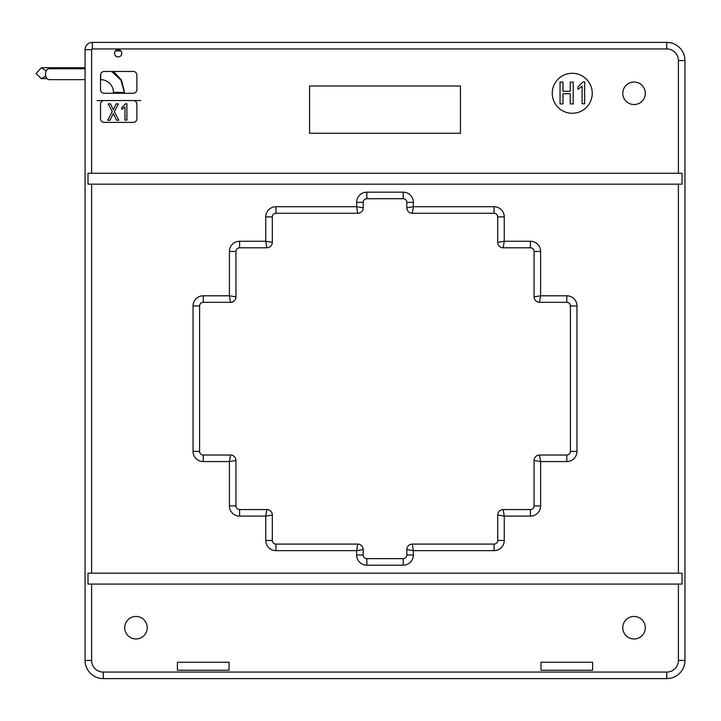 <?xml version="1.0" encoding="UTF-8"?>
<svg xmlns="http://www.w3.org/2000/svg" width="721" height="721" viewBox="0 0 721 721"><rect width="100%" height="100%" fill="white"/><g stroke="black" fill="none" stroke-linecap="round" stroke-linejoin="round"><path stroke-width="1.08" d="M622.782 627.721A11.275 11.275 0 0 0 639.689 637.472A11.275 11.275 0 0 0 639.689 617.96A11.275 11.275 0 0 0 622.782 627.721M124.706 627.721A11.275 11.275 0 0 0 141.613 637.472A11.275 11.275 0 0 0 141.613 617.96A11.275 11.275 0 0 0 124.706 627.721M622.782 93.279A11.275 11.275 0 0 0 639.689 103.04A11.275 11.275 0 0 0 639.689 83.528A11.275 11.275 0 0 0 622.782 93.279M552.25 93.279A19.999 19.999 0 0 0 582.244 110.601A19.999 19.999 0 0 0 582.244 75.966A19.999 19.999 0 0 0 552.25 93.279M114.522 53.291A3.632 3.632 0 0 1 119.974 50.146A3.632 3.632 0 0 1 119.974 56.436A3.632 3.632 0 0 1 114.522 53.291M85.078 57.653L85.078 49.659A7.273 7.273 0 0 1 92.351 42.386L666.772 42.386A18.178 18.178 0 0 1 684.95 60.564L684.95 660.436A18.178 18.178 0 0 1 666.772 678.614L103.256 678.614A18.178 18.178 0 0 1 85.078 660.436L85.078 49.659A7.273 7.273 0 0 1 92.351 42.386L239.228 42.386M682.021 173.265L88.007 173.265L88.007 184.17L682.021 184.17L682.021 173.265M682.021 573.186L88.007 573.186L88.007 584.091L682.021 584.091L682.021 573.186M592.608 670.251L592.608 662.257L540.984 662.257L540.984 670.251L592.608 670.251L592.608 662.257L540.984 662.257L540.984 670.251L592.608 670.251M177.42 670.251L229.044 670.251L229.044 662.257L177.42 662.257L177.42 670.251L177.42 662.257L229.044 662.257L229.044 670.251L177.42 670.251M494.083 206.711L494.083 213.263A3.632 3.632 0 0 1 497.715 216.895A3.632 3.632 0 0 0 494.083 213.263L412.277 213.263L413.367 206.711L494.083 206.711A10.184 10.184 0 0 1 504.258 216.895L504.258 241.256L530.44 241.256A10.184 10.184 0 0 1 540.615 251.431L540.615 295.79L566.796 295.79A10.184 10.184 0 0 1 576.971 305.965L576.971 451.391A10.184 10.184 0 0 1 566.796 461.566L540.615 461.566L540.615 505.926A10.184 10.184 0 0 1 530.44 516.101L504.258 516.101L504.258 540.462A10.184 10.184 0 0 1 494.083 550.646L413.367 550.646L412.277 544.094L494.083 544.094A3.632 3.632 0 0 0 497.715 540.462L497.715 515.01A5.453 5.453 0 0 1 503.168 509.558L530.44 509.558A3.632 3.632 0 0 0 534.072 505.926L534.072 460.476A5.453 5.453 0 0 1 539.524 455.023L566.796 455.023A3.632 3.632 0 0 0 570.428 451.391L570.428 305.965A3.632 3.632 0 0 0 566.796 302.333L539.524 302.333A5.453 5.453 0 0 1 534.072 296.881L534.072 251.431A3.632 3.632 0 0 0 530.44 247.799L503.168 247.799A5.453 5.453 0 0 1 497.715 242.346L497.715 216.895A3.632 3.632 0 0 0 494.083 213.263L412.277 213.263A5.453 5.453 0 0 1 406.824 207.801L406.824 202.349A3.632 3.632 0 0 0 403.192 198.717L366.836 198.717A3.632 3.632 0 0 0 363.204 202.349L363.204 207.801L356.652 206.711L356.652 202.349A10.184 10.184 0 0 1 366.836 192.174L403.192 192.174A10.184 10.184 0 0 1 413.367 202.349L413.367 206.711L406.824 207.801L406.824 202.349A3.632 3.632 0 0 0 403.192 198.717A3.632 3.632 0 0 1 406.824 202.349L413.367 202.349M230.504 455.023A5.453 5.453 0 0 1 235.956 460.476L235.956 505.926A3.632 3.632 0 0 0 239.588 509.558L266.86 509.558L265.77 516.101L239.588 516.101A10.184 10.184 0 0 1 229.413 505.926L229.413 461.566L203.232 461.566A10.184 10.184 0 0 1 193.057 451.391L193.057 305.965A10.184 10.184 0 0 1 203.232 295.79L229.413 295.79L229.413 251.431A10.184 10.184 0 0 1 239.588 241.256L265.77 241.256L265.77 216.895A10.184 10.184 0 0 1 275.945 206.711L356.652 206.711L357.742 213.263L275.945 213.263A3.632 3.632 0 0 0 272.313 216.895L272.313 242.346L265.77 241.256L266.86 247.799L239.588 247.799A3.632 3.632 0 0 0 235.956 251.431L235.956 296.881L229.413 295.79L230.504 302.333L203.232 302.333A3.632 3.632 0 0 0 199.6 305.965L199.6 451.391A3.632 3.632 0 0 0 203.232 455.023L230.504 455.023L229.413 461.566L235.956 460.476A5.453 5.453 0 0 0 230.504 455.023L203.232 455.023L203.232 461.566M266.86 509.558A5.453 5.453 0 0 1 272.313 515.01L272.313 540.462A3.632 3.632 0 0 0 275.945 544.094L357.742 544.094L356.652 550.646L275.945 550.646A10.184 10.184 0 0 1 265.77 540.462L265.77 516.101L272.313 515.01A5.453 5.453 0 0 0 266.86 509.558L239.588 509.558L239.588 516.101M265.77 540.462L272.313 540.462A3.632 3.632 0 0 0 275.945 544.094L357.742 544.094A5.453 5.453 0 0 1 363.204 549.555L363.204 555.008A3.632 3.632 0 0 0 366.836 558.64L403.192 558.64A3.632 3.632 0 0 0 406.824 555.008L406.824 549.555A5.453 5.453 0 0 1 412.277 544.094L494.083 544.094A3.632 3.632 0 0 0 497.715 540.462A3.632 3.632 0 0 1 494.083 544.094L494.083 550.646M133.25 71.469A3.632 3.632 0 0 1 136.882 75.11L136.882 89.647A3.632 3.632 0 0 1 133.25 93.279L104.166 93.279A3.632 3.632 0 0 1 100.525 89.647L100.525 75.11A3.632 3.632 0 0 1 104.166 71.469L133.25 71.469A3.632 3.632 0 0 1 136.882 75.11M104.166 100.552A3.632 3.632 0 0 0 100.525 104.194L100.525 118.731A3.632 3.632 0 0 0 104.166 122.372L133.25 122.372A3.632 3.632 0 0 0 136.882 118.731L136.882 104.194A3.632 3.632 0 0 0 133.25 100.552L97.074 100.552M114.351 111.647L118.848 120.254L116.55 120.254L113.296 113.558L110.052 120.254L107.753 120.254L112.251 111.647L108.231 103.896L110.529 103.896L113.296 109.826L116.072 103.896L118.37 103.896L114.351 111.647M124.976 120.155L124.976 106.951L121.813 109.349L121.813 107.528L125.742 103.707L126.887 103.707L126.887 120.155L124.976 120.155M573.186 82.104L573.186 103.914L570.257 103.914L570.257 93.712L562.984 93.712L562.984 103.914L560.046 103.914L560.046 82.104L562.984 82.104L562.984 91.288L570.257 91.288L570.257 82.104L573.186 82.104M582.117 103.788L582.117 86.187L577.909 89.377L577.909 86.953L583.136 81.852L584.668 81.852L584.668 103.788L582.117 103.788M460.449 133.277L460.449 86.015L309.57 86.015L309.57 133.277L460.449 133.277M357.742 213.263A5.453 5.453 0 0 0 363.204 207.801A5.453 5.453 0 0 1 357.742 213.263L275.945 213.263A3.632 3.632 0 0 0 272.313 216.895L265.77 216.895M272.313 242.346A5.453 5.453 0 0 1 266.86 247.799A5.453 5.453 0 0 0 272.313 242.346M530.44 241.256L530.44 247.799A3.632 3.632 0 0 1 534.072 251.431A3.632 3.632 0 0 0 530.44 247.799L503.168 247.799L504.258 241.256L497.715 242.346L497.715 216.895L504.258 216.895M235.956 296.881A5.453 5.453 0 0 1 230.504 302.333A5.453 5.453 0 0 0 235.956 296.881M566.796 295.79L566.796 302.333A3.632 3.632 0 0 1 570.428 305.965A3.632 3.632 0 0 0 566.796 302.333L539.524 302.333L540.615 295.79L534.072 296.881L534.072 251.431L540.615 251.431M534.072 460.476L540.615 461.566L539.524 455.023A5.453 5.453 0 0 0 534.072 460.476L534.072 505.926A3.632 3.632 0 0 1 530.44 509.558A3.632 3.632 0 0 0 534.072 505.926L540.615 505.926M497.715 515.01L504.258 516.101L503.168 509.558A5.453 5.453 0 0 0 497.715 515.01L497.715 540.462L504.258 540.462M357.742 544.094A5.453 5.453 0 0 1 363.204 549.555L356.652 550.646L356.652 555.008A10.184 10.184 0 0 0 366.836 565.183L403.192 565.183A10.184 10.184 0 0 0 413.367 555.008L406.824 555.008A3.632 3.632 0 0 1 403.192 558.64L366.836 558.64L366.836 565.183M413.367 555.008L413.367 550.646L406.824 549.555L406.824 555.008A3.632 3.632 0 0 1 403.192 558.64L403.192 565.183M375.56 42.386L242.86 42.386M133.25 93.279A3.632 3.632 0 0 0 136.882 89.647M576.971 305.965L570.428 305.965L570.428 451.391A3.632 3.632 0 0 1 566.796 455.023A3.632 3.632 0 0 0 570.428 451.391L576.971 451.391M366.836 192.174L366.836 198.717L403.192 198.717L403.192 192.174M85.078 93.279L85.078 660.436A18.178 18.178 0 0 0 103.256 678.614L666.772 678.614L666.772 672.071A11.635 11.635 0 0 0 678.407 660.436L678.407 584.091M115.396 50.93L120.921 50.93M100.706 73.975L100.706 79.652A12.726 12.726 0 0 1 113.431 92.378L124.345 92.378L124.345 93.279M85.078 68.747L49.226 68.747A5.453 3.677 90 0 0 45.549 74.2A5.453 3.677 90 0 0 49.226 79.652L85.078 79.652M81.824 68.747L81.401 67.747M133.25 100.552L140.703 100.552M45.783 76.129L41.34 78.616L36.05 73.551L41.34 67.711L46.225 71.055M678.407 573.186L678.407 184.17M678.407 660.436L684.95 660.436A18.178 18.178 0 0 1 666.772 678.614M678.407 173.265L678.407 60.564L684.95 60.564A18.178 18.178 0 0 0 666.772 42.386L666.772 48.929L92.351 48.929A0.73 0.73 0 0 0 91.621 49.659L91.621 173.265M85.078 49.659L91.621 49.659M103.256 672.071L103.256 678.614A18.178 18.178 0 0 1 85.078 660.436L91.621 660.436A11.635 11.635 0 0 0 103.256 672.071L666.772 672.071M91.621 584.091L91.621 660.436M91.621 184.17L91.621 573.186M366.836 198.717A3.632 3.632 0 0 0 363.204 202.349L356.652 202.349M239.588 241.256L239.588 247.799A3.632 3.632 0 0 0 235.956 251.431L229.413 251.431M203.232 295.79L203.232 302.333A3.632 3.632 0 0 0 199.6 305.965L193.057 305.965M193.057 451.391L199.6 451.391A3.632 3.632 0 0 0 203.232 455.023M229.413 505.926L235.956 505.926A3.632 3.632 0 0 0 239.588 509.558M356.652 555.008L363.204 555.008A3.632 3.632 0 0 0 366.836 558.64M678.407 60.564A11.635 11.635 0 0 0 666.772 48.929M412.277 213.263A5.453 5.453 0 0 1 406.824 207.801M503.168 247.799A5.453 5.453 0 0 1 497.715 242.346M539.524 302.333A5.453 5.453 0 0 1 534.072 296.881M406.824 549.555A5.453 5.453 0 0 1 412.277 544.094M275.945 213.263L275.945 206.711M566.796 461.566L566.796 455.023M530.44 516.101L530.44 509.558M275.945 544.094L275.945 550.646M92.351 48.929L92.351 42.386M124.345 91.342L121.452 80.022L113.503 71.469M111.719 71.469L120.939 80.166L124.345 92.378M113.431 93.279L113.431 92.378M85.078 67.711L41.34 67.711M47.036 78.589L41.34 78.616"/></g></svg>
